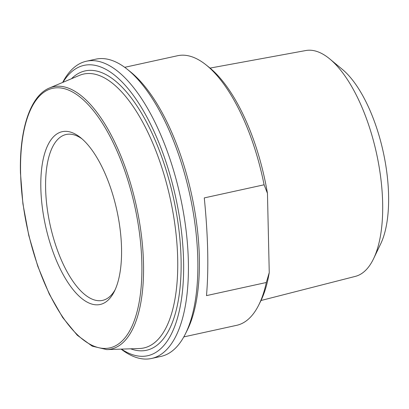 <?xml version="1.0" encoding="UTF-8"?>
<svg xmlns="http://www.w3.org/2000/svg" width="409" height="409" viewBox="0 0 409 409"><rect width="100%" height="100%" fill="white"/><g stroke="black" fill="none" stroke-linecap="round" stroke-linejoin="round"><path stroke-width="0.61" d="M264.096 184.791L267.455 193.329L269.25 272.578L266.315 282.501L206.494 295.615C208.815 268.544 208.074 235.973 204.275 197.905L264.096 184.791A137.997 56.933 77.6 0 0 205.978 64.821A137.997 56.933 77.6 0 0 177.583 55.726L124.699 67.321M267.455 193.329A134.459 55.476 -102.4 0 0 209.152 67.357L205.978 64.821M266.315 282.501A137.997 56.933 77.6 0 1 258.667 305.175L260.492 301.545A134.459 55.476 -102.4 0 0 269.25 272.578M258.667 305.175A137.997 56.933 77.6 0 1 236.683 325.319L183.799 336.909M210.057 68.088L305.835 50.532A115.619 47.7 77.6 0 1 327.512 57.173A115.619 47.7 77.6 0 1 329.818 58.988A115.619 47.7 77.6 0 1 376.52 153.385A115.619 47.7 77.6 0 1 373.591 258.672A115.619 47.7 77.6 0 1 355.344 276.382L261.008 300.503M185.241 334.189L187.071 330.559A148.61 61.314 -102.4 0 0 191.463 193.958A148.61 61.314 -102.4 0 0 130.323 71.718L127.148 69.187A152.148 62.776 77.6 0 1 189.74 194.336A152.148 62.776 77.6 0 1 185.241 334.189A152.148 62.776 77.6 0 1 161.003 356.397L151.56 358.468A152.148 62.776 -102.4 0 0 185.952 229.357A152.148 62.776 -102.4 0 0 115.798 69.791A152.148 62.776 -102.4 0 0 86.396 61.227A152.148 62.776 -102.4 0 0 62.664 82.439M62.966 82.316A148.61 61.314 77.6 0 1 112.726 73.738A148.61 61.314 77.6 0 1 183.508 258.289A148.61 61.314 77.6 0 1 121.458 349.117M79.346 136.703A88.462 36.498 -102.4 0 0 45.808 227.128A88.462 36.498 -102.4 0 0 114.234 291.627A88.462 36.498 -102.4 0 0 116.846 210.313A88.462 36.498 -102.4 0 0 80.455 137.552A88.462 36.498 -102.4 0 0 79.346 136.703M115.128 289.736A84.919 35.036 77.6 0 1 102.531 300.39A84.919 35.036 77.6 0 1 86.12 295.61A84.919 35.036 77.6 0 1 46.963 206.55A84.919 35.036 77.6 0 1 66.161 134.489A84.919 35.036 77.6 0 1 82.061 138.896M86.396 61.227L95.839 59.157A152.148 62.776 77.6 0 1 125.246 67.72A152.148 62.776 77.6 0 1 127.148 69.187M121.13 349.128A152.148 62.776 -102.4 0 0 122.153 349.905A152.148 62.776 -102.4 0 0 151.56 358.468M373.591 258.672L380.667 243.907A101.023 41.677 -102.4 0 0 383.228 151.918A101.023 41.677 -102.4 0 0 342.42 69.438L329.818 58.988M79.499 75.363A140.221 57.853 77.6 0 1 170.236 198.61A140.221 57.853 77.6 0 1 139.382 348.514L106.821 349.608A134.3 55.409 -102.4 0 0 136.371 206.034A134.3 55.409 -102.4 0 0 49.469 87.991L79.499 75.363M130.66 348.805A143.012 59.003 -102.4 0 0 173.467 197.905A143.012 59.003 -102.4 0 0 71.457 78.748M20.603 173.135A132.905 54.837 77.6 0 1 109.085 134.679A132.905 54.837 77.6 0 1 113.896 346.576A132.905 54.837 77.6 0 1 20.603 173.135M49.469 87.991C30.399 95.675 19.32 129.254 20.45 172.895L22.904 203.774L28.783 235.482L37.746 266.172L49.274 294.061L62.695 317.527L77.27 335.237L92.23 346.162L106.821 349.608"/></g></svg>
